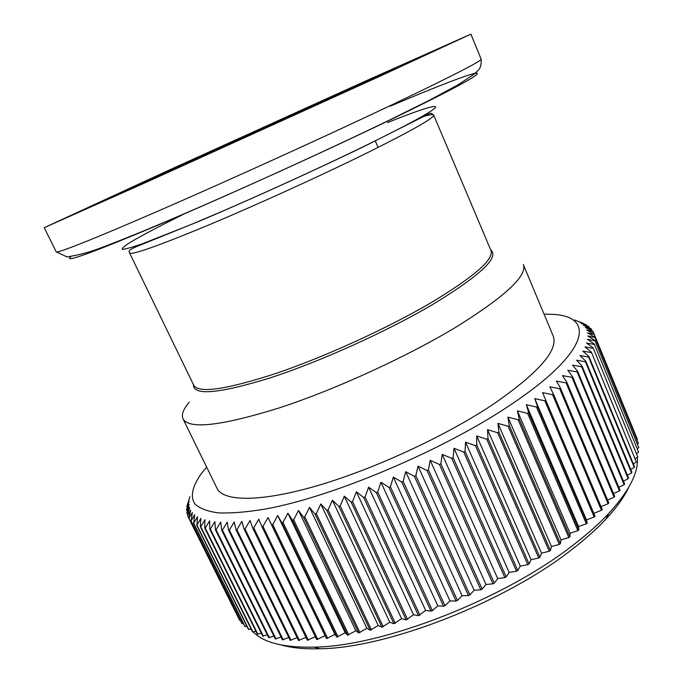 <?xml version="1.0" encoding="UTF-8"?>
<svg xmlns="http://www.w3.org/2000/svg" width="683" height="683" viewBox="0 0 683 683"><rect width="100%" height="100%" fill="white"/><g stroke="black" fill="none" stroke-linecap="round" stroke-linejoin="round"><path stroke-width="1.02" d="M206.667 467.155L201.587 473.31C192.572 485.792 189.908 496.379 194.886 503.969C199.615 508.425 207.453 511.396 218.389 512.873C231.127 513.394 246.768 512.113 265.311 509.048C332.988 496.865 442.943 450.447 510.577 404.848C589.975 351.95 596.08 315.947 552.026 314.351L544.052 314.112M189.959 496.626L186.835 506.487L189.131 501.305L186.553 509.458L189.114 504.421L186.818 512.967L189.643 507.341L187.654 515.896L190.736 510.03L188.884 518.295L239.468 619.985L240.305 620.258M527.609 413.403L577.878 530.682L578.851 529.906L528.642 412.686L527.609 413.403L517.39 410.867L519.234 419.089L518.141 419.814L507.913 417.108L509.296 425.543L508.152 426.277L497.958 423.383L498.872 432.032L497.668 432.757L487.542 429.667L487.995 438.503L486.748 439.237L476.717 435.933L476.717 444.957L475.419 445.675L465.524 442.157L465.063 451.343L463.731 452.052L454.007 448.313L453.102 457.636L451.736 458.344L442.217 454.366L440.876 463.825L439.485 464.508L430.196 460.299L428.437 469.861L427.029 470.527L418.013 466.079L415.853 475.718L414.427 476.367L405.702 471.671L403.158 481.387L401.724 482.01L393.331 477.067L390.428 486.825L388.994 487.423L380.952 482.241L377.708 492.016L376.282 492.588L368.615 487.158L365.064 496.942L363.646 497.48L356.381 491.803L352.548 501.57L351.147 502.073L344.3 496.165L340.211 505.898L338.836 506.359L332.425 500.229L328.105 509.894L326.764 510.321L320.797 503.969L316.289 513.556L314.974 513.94L309.467 507.375L304.797 516.86L303.525 517.219L298.488 510.44L293.681 519.814L292.452 520.122L287.885 513.155L282.984 522.401L281.806 522.666L277.708 515.52L272.739 524.612L271.612 524.843L267.992 517.518L262.972 526.456L261.913 526.636L258.763 519.165L253.734 527.916L252.727 528.061L250.046 520.446L245.035 529.009L244.096 529.112L241.867 521.368L236.907 529.735L236.028 529.795L234.243 521.932L229.36 530.102L228.54 530.119L227.2 522.154L222.41 530.11L221.668 530.085L220.737 522.034L216.067 529.769L215.393 529.709L214.88 521.581L210.347 529.086L209.749 528.992L209.621 520.813L205.25 528.079L204.721 527.95L204.968 519.72L200.785 526.764L200.315 526.593L200.922 518.337L196.935 525.133L197.481 516.655L193.699 523.221L194.646 514.709L191.086 521.035L192.393 512.498L188.884 518.295M628.616 487.542C624.023 497.25 616.476 507.751 605.975 519.054C596.882 528.796 585.775 538.742 572.661 548.901C505.821 601.971 387.287 648.107 320.079 648.748C304.661 649.2 291.786 647.962 281.456 645.025M250.738 629.06L251.831 630.409M253.325 632.023C263.775 642.737 284.008 647.774 314.009 647.143C382.941 646.434 505.574 598.667 574.463 544.078C587.986 533.628 599.418 523.417 608.766 513.437C629.256 490.992 638.776 472.269 637.324 457.269M189.285 402.108C183.3 409.194 181.217 414.803 183.044 418.927C189.259 429.598 221.48 425.885 279.689 407.768C336.275 389.216 408.656 355.971 457.883 325.97C505.719 295.961 527.524 275.488 523.323 264.569L553.145 335.831C558.728 350.106 538.417 373.149 492.195 404.976C444.522 436.608 373.251 469.486 316.562 485.912C259.753 502.372 223.273 501.629 217.023 488.302L183.044 418.927M331.434 97.848L395.875 68.061C395.337 67.796 279.484 120.063 197.575 157.423L119.132 193.596L331.434 97.848M170.391 169.521L44.216 227.687L150.209 180.5L377.836 77.205L470.877 34.15L364.381 81.567L170.391 169.521M200.315 526.593L252.539 631.843L255.903 631.254M200.785 526.764L253.043 632.108M196.542 524.937L248.373 629.291L251.105 628.958M196.935 525.133L248.808 629.589M193.374 522.99L244.804 626.448L246.913 626.354M193.699 523.221L245.18 626.781M190.83 520.77L241.842 623.348L243.31 623.451M191.086 521.035L242.149 623.707M189.071 518.593L239.707 620.377M187.654 515.896L237.889 616.809M186.818 512.967L187.731 514.803M186.553 509.825L187.185 511.115M186.835 506.487L187.236 507.29M574.616 319.968L583.171 323.511M583.034 323.187L578.014 321.428L585.954 324.647L586.612 325.612M586.296 324.852L580.934 323.153L588.78 326.568L589.583 328.053M589.07 326.798L583.359 325.159L591.102 328.762L592.076 330.837M591.333 329.035L585.28 327.439L592.887 331.246L594.056 333.987M637.401 439.374L594.116 334.021L637.401 439.374L636.983 439.707M638.383 443.361L594.782 337.078L638.383 443.361L637.487 444.027M638.784 447.63L594.85 340.416L638.784 447.63L637.384 448.611M638.579 452.18L594.312 344.036L638.579 452.18L636.667 453.452M637.768 456.987L593.16 347.937L637.768 456.987L635.318 458.541M636.334 462.058L591.367 352.104L636.334 462.058L633.329 463.868M634.259 467.377L634.524 466.771L588.925 356.535L588.609 357.055L634.259 467.377L630.691 469.426M631.536 472.935L631.877 472.295L585.835 361.23L585.442 361.768L631.536 472.935L627.387 475.189M628.164 478.715L628.582 478.049L582.078 366.156L581.617 366.728L628.164 478.715L623.434 481.165M624.134 484.691L624.621 484.008L577.664 371.33L577.126 371.928L624.134 484.691L618.815 487.312M619.438 490.864L620.002 490.163L572.585 376.717L571.97 377.34L619.438 490.864L613.53 493.63M614.094 497.207L614.734 496.481L566.847 382.309L566.156 382.95L614.094 497.207L607.597 500.084M608.101 503.695L608.809 502.961L560.453 388.089L559.693 388.755L608.101 503.695L601.014 506.666M601.467 510.312L602.244 509.561L553.418 394.04L552.59 394.714L601.467 510.312L593.809 513.343L595.047 516.271L594.201 517.031L544.855 400.827L545.76 400.136L595.047 516.271M587.243 523.067L537.487 406.359L536.522 407.068L586.33 523.835L587.243 523.067L586.458 519.917L594.201 517.031M518.141 419.814L568.854 537.547L569.895 536.778L570.032 533.218L577.878 530.682M519.234 419.089L569.895 536.778M508.152 426.277L559.309 544.411L560.41 543.642L561.008 539.894L568.854 537.547M509.296 425.543L560.41 543.642M497.668 432.757L549.26 551.241L550.413 550.472L551.488 546.554L559.309 544.411M498.872 432.032L550.413 550.472M486.748 439.237L538.742 558.002L539.954 557.251L541.508 553.17L549.26 551.241M487.995 438.503L539.954 557.251M475.419 445.675L527.814 564.679L529.069 563.927L531.092 559.701L538.742 558.002M476.717 444.957L529.069 563.927M463.731 452.052L516.51 571.219L517.799 570.493L520.292 566.13L527.814 564.679M465.063 451.343L517.799 570.493M451.736 458.344L504.874 577.605L506.197 576.896L509.151 572.422L516.51 571.219M453.102 457.636L506.197 576.896M439.485 464.508L492.955 583.811L494.313 583.12L497.711 578.552L504.874 577.605M440.876 463.825L494.313 583.12M427.029 470.527L480.806 589.805L482.189 589.139L486.023 584.494L492.955 583.811M428.437 469.861L482.189 589.139M414.427 476.367L468.487 595.559L469.878 594.919L474.139 590.214L480.806 589.805M415.853 475.718L469.878 594.919M401.724 482.01L456.048 601.049L457.448 600.442L462.101 595.696L468.487 595.559M403.158 481.387L457.448 600.442M388.994 487.423L443.54 606.239L444.949 605.676L449.977 600.903L456.048 601.049M390.428 486.825L444.949 605.676M376.282 492.588L431.016 611.131L432.424 610.593L437.812 605.83L443.54 606.239M377.708 492.016L432.424 610.593M363.646 497.48L418.542 615.69L425.654 610.44L431.016 611.131M365.064 496.942L419.943 615.187M351.147 502.073L406.172 619.891L413.565 614.726L418.542 615.69M352.548 501.57L407.555 619.438M338.836 506.359L393.946 623.733L401.595 618.67L406.172 619.891M340.211 505.898L395.312 623.314M326.764 510.321L381.934 627.19L389.797 622.247L393.946 623.733M328.105 509.894L383.274 626.823M314.974 513.94L370.169 630.264L378.211 625.457L381.934 627.19M316.289 513.556L371.475 629.939M303.525 517.219L358.703 632.936L366.891 628.283L370.169 630.264M304.797 516.86L359.975 632.654M292.452 520.122L347.587 635.207L355.877 630.725L358.703 632.936M293.681 519.814L348.817 634.977M281.806 522.666L336.856 637.068L345.214 632.774L347.587 635.207M282.984 522.401L338.042 636.88M271.612 524.843L326.542 638.528L334.943 634.43L336.856 637.068M272.739 524.612L327.686 638.383M261.913 526.636L316.699 639.57L325.091 635.685L326.542 638.528M262.972 526.456L317.783 639.476M252.727 528.061L307.333 640.219L315.315 636.735M253.734 527.916L308.366 640.167M244.096 529.112L298.488 640.458L305.967 637.41M245.035 529.009L299.461 640.449M236.028 529.795L290.181 640.312L297.131 637.674M236.907 529.735L291.086 640.355M228.54 530.119L282.438 639.792L288.824 637.538M229.36 530.102L283.283 639.869M221.668 530.085L275.266 638.887L281.072 637.017M222.41 530.11L276.043 639.006M215.393 529.709L268.684 637.632L273.9 636.112M216.067 529.769L269.392 637.794M209.749 528.992L262.699 636.027L267.309 634.849M210.347 529.086L263.339 636.223M636.829 453.845L636.735 453.41M578.851 529.906L578.518 526.55L586.33 523.835M204.721 527.95L257.312 634.097L261.307 633.218M205.25 528.079L257.892 634.328M528.642 412.686L526.345 404.695L536.522 407.068M537.487 406.359L534.746 398.599L544.855 400.827M545.76 400.136L542.575 392.623L552.59 394.714M553.418 394.04L549.815 386.783L559.693 388.755M560.453 388.089L556.432 381.088L566.156 382.95M566.847 382.309L562.433 375.565L571.97 377.34M572.585 376.717L567.795 370.237L577.126 371.928M577.664 371.33L572.516 365.106L581.617 366.728M582.078 366.156L576.589 360.197L585.442 361.768M585.835 361.23L580.021 355.527L588.609 357.055M588.925 356.535L582.812 351.088L591.128 352.59M591.367 352.104L584.972 346.904L592.989 348.39M593.16 347.937L586.509 342.986L594.219 344.463M594.312 344.036L587.431 339.331L594.825 340.808M594.85 340.416L587.756 335.942L594.816 337.436M594.782 337.078L587.491 332.834L594.227 334.354M594.116 334.021L586.663 330L593.057 331.545M267.992 517.518L325.091 635.685M277.708 515.52L334.943 634.43M287.885 513.155L345.214 632.774M298.488 510.44L355.877 630.725M309.467 507.375L366.891 628.283M320.797 503.969L378.211 625.457M332.425 500.229L389.797 622.247M344.3 496.165L401.595 618.67M356.381 491.803L413.565 614.726M368.615 487.158L425.654 610.44M380.952 482.241L437.812 605.83M393.331 477.067L449.977 600.903M405.702 471.671L462.101 595.696M418.013 466.079L474.139 590.214M430.196 460.299L486.023 584.494M442.217 454.366L497.711 578.552M454.007 448.313L509.151 572.422M465.524 442.157L520.292 566.13M476.717 435.933L531.092 559.701M487.542 429.667L541.508 553.17M497.958 423.383L551.488 546.554M507.913 417.108L561.008 539.894M517.39 410.867L570.032 533.218M526.345 404.695L578.518 526.55M534.746 398.599L586.458 519.917M542.575 392.623L593.809 513.343M490.684 249.841C499.743 257.167 480.482 275.343 432.911 304.353C387.048 331.417 319.909 361.734 269.956 377.955C218.765 393.698 193.263 395.935 193.46 384.666M129.582 252.966L193.793 385.349C198.873 393.621 226.551 389.558 276.828 373.157C325.62 356.535 388.149 327.934 431.519 302.424C474.318 276.581 494.133 259.292 490.975 250.541L433.662 115.026C434.337 117.86 411.892 130.607 366.336 153.265C320.327 175.949 256.031 205.182 207.504 225.492C157.722 246.085 131.751 255.246 129.582 252.966L129.121 251.686C128.566 250.541 131.358 248.723 137.479 246.23L199.197 221.241C249.329 200.059 317.783 168.974 366.131 145.445L419.191 118.722C429.334 113.455 428.378 114.027 430.973 113.165L433.662 115.026C433.039 114.035 428.557 114.872 420.199 117.544M182.25 214.906C159.404 226.261 141.279 235.797 130.24 242.38C124.255 246.179 121.642 248.501 122.394 249.346C125.288 249.235 131.998 247.357 142.551 243.711L191.001 224.587L223.717 210.688C270.895 190.233 324.647 165.559 366.267 145.283C410.124 123.683 433.27 110.979 435.711 107.171C435.455 104.678 419.422 109.801 387.611 122.547M481.139 59.114C481.814 70.366 476.674 70.947 474.045 74.225L457.781 84.991L429.078 100.418L390.249 119.713C332.467 147.75 251.796 184.598 187.202 212.49C150.303 228.421 120.754 240.493 98.54 248.714C89.328 252.258 78.827 254.998 67.054 256.945L56.237 251.856C56.706 253.692 94.536 238.794 163.613 208.682C232.51 178.656 325.518 136.361 390.087 105.72C451.591 76.385 481.942 60.847 481.139 59.114L470.877 34.15M390.266 106.155C436.335 86.613 471.424 72.953 476.854 73.175C481.643 73.926 452.692 89.541 389.984 120.02C323.58 152.027 226.38 196.089 159.395 224.545C91.94 252.898 62.452 263.604 70.93 256.663M320.079 648.748L314.009 647.143M378.083 147.426L375.24 140.877M56.237 251.856L44.216 227.687M605.975 519.054L608.766 513.437"/></g></svg>
